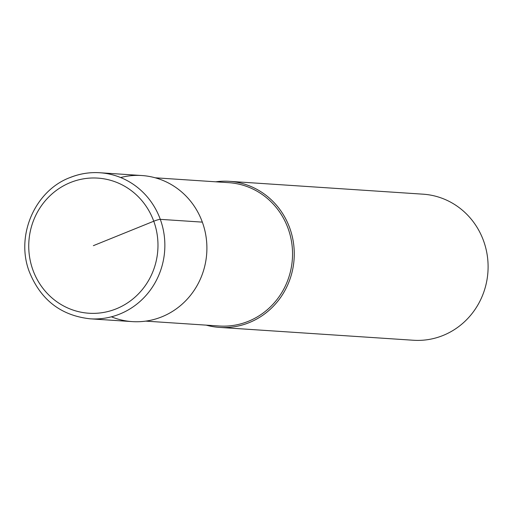 <?xml version="1.0" encoding="UTF-8"?>
<svg xmlns="http://www.w3.org/2000/svg" width="513" height="513" viewBox="0 0 513 513"><rect width="100%" height="100%" fill="white"/><g stroke="black" fill="none" stroke-linecap="round" stroke-linejoin="round"><path stroke-width="0.77" d="M90.153 318.817L132.2 321.606A73.199 69.845 -86.2 0 0 161.877 316.81A73.199 69.845 -86.2 0 0 206.149 237.404A73.199 69.845 -86.2 0 0 141.883 175.536L99.843 172.746A73.199 69.845 93.8 0 1 164.109 234.614A73.199 69.845 93.8 0 1 119.837 314.02A73.199 69.845 93.8 0 1 90.153 318.817C60.88 315.566 40.565 299.791 29.215 271.499C15.48 235.531 34.897 190.727 69.96 177.575C79.598 173.702 89.557 172.092 99.843 172.746A73.199 69.845 93.8 0 0 70.159 177.543M120.638 177.543A73.199 69.845 93.8 0 1 203.776 226.496A73.199 69.845 93.8 0 1 161.877 316.81A73.199 69.845 93.8 0 1 111.404 316.81M145.724 321.125L219.243 326.005A71.826 68.537 -86.2 0 0 248.369 321.298A71.826 68.537 -86.2 0 0 291.807 243.374A71.826 68.537 -86.2 0 0 228.747 182.673L155.227 177.793M215.723 181.807A73.199 69.845 93.8 0 1 229.247 181.326A73.199 69.845 93.8 0 1 293.513 243.194A73.199 69.845 93.8 0 1 249.241 322.6A73.199 69.845 93.8 0 1 219.564 327.403A73.199 69.845 93.8 0 1 206.22 325.139M219.564 327.403L413.401 340.254A73.199 69.845 -86.2 0 0 443.078 335.457A73.199 69.845 -86.2 0 0 487.35 256.045A73.199 69.845 -86.2 0 0 423.084 194.183L229.247 181.326M93.36 245.676L153.759 221.218A5.489 0.686 -20 0 1 160.293 219.346L202.34 222.129M70.384 182.551A67.71 64.606 93.8 0 1 153.759 221.218A67.71 64.606 93.8 0 1 116.336 308.794A67.71 64.606 93.8 0 1 32.96 270.133A67.71 64.606 93.8 0 1 70.384 182.551"/></g></svg>
